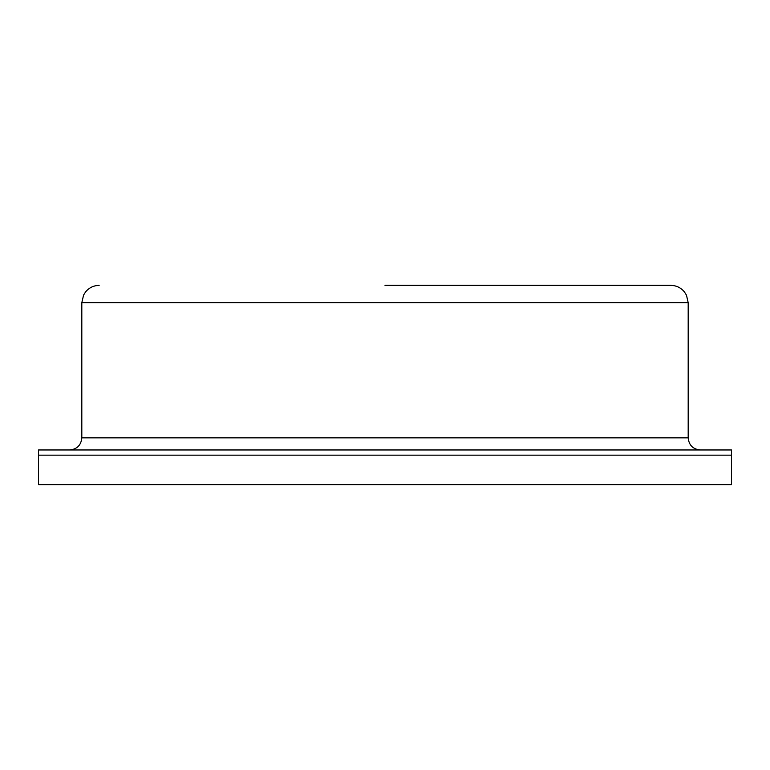 <?xml version="1.0" encoding="UTF-8"?>
<svg xmlns="http://www.w3.org/2000/svg" width="770" height="770" viewBox="0 0 770 770"><rect width="100%" height="100%" fill="white"/><g stroke="black" fill="none" stroke-linecap="round" stroke-linejoin="round"><path stroke-width="1.16" d="M731.5 484.619L38.5 484.619L38.5 455.166L385 455.166L38.5 455.166L38.5 449.969L731.5 449.969L731.5 455.166L385 455.166L731.5 455.166L731.5 484.619M688.188 302.706L688.188 437.841L81.812 437.841L81.812 302.706L688.188 302.706L686.484 295.208L684.472 291.984C680.94 287.701 676.407 285.506 670.863 285.381L385 285.381M688.188 437.841C688.909 445.204 692.952 449.247 700.315 449.969M81.812 302.706L83.584 295.083L85.528 291.984C89.06 287.701 93.593 285.506 99.138 285.381M81.812 437.841C81.091 445.204 77.048 449.247 69.685 449.969"/></g></svg>

